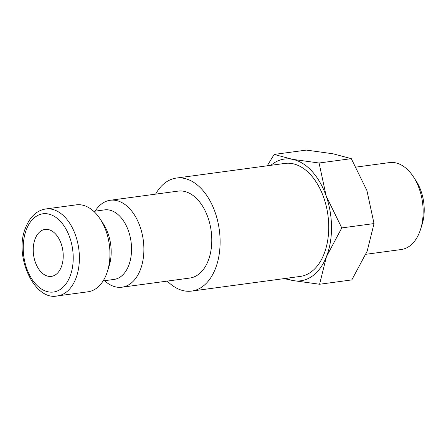 <?xml version="1.0" encoding="UTF-8"?>
<svg xmlns="http://www.w3.org/2000/svg" width="446" height="446" viewBox="0 0 446 446"><rect width="100%" height="100%" fill="white"/><g stroke="black" fill="none" stroke-linecap="round" stroke-linejoin="round"><path stroke-width="0.67" d="M95.126 211.159A43.864 27.401 82.3 0 1 110.246 200.265A43.864 27.401 82.3 0 1 129.842 208.89A43.864 27.401 82.3 0 1 143.573 255.82A43.864 27.401 82.3 0 1 121.975 287.207A43.864 27.401 82.3 0 1 104.509 280.712M121.975 287.207L189.868 278.048A43.864 27.401 -97.7 0 0 211.465 246.66A43.864 27.401 -97.7 0 0 197.729 199.73A43.864 27.401 -97.7 0 0 178.138 191.105L110.246 200.265M93.766 211.343L104.632 209.876A35.089 21.921 82.3 0 1 120.303 216.773A35.089 21.921 82.3 0 1 131.291 254.32A35.089 21.921 82.3 0 1 114.014 279.43L103.154 280.896M100.372 219.304L103.522 224.193A35.089 21.921 82.3 0 1 109.153 265.922L107.414 271.469A43.864 27.401 82.3 0 1 88.035 291.79L57.484 295.91A43.864 27.401 82.3 0 0 75.77 278.683A43.864 27.401 82.3 0 0 65.345 217.592A43.864 27.401 82.3 0 0 45.754 208.968L76.299 204.848A43.864 27.401 82.3 0 1 95.896 213.472A43.864 27.401 82.3 0 1 100.372 219.304A43.864 27.401 82.3 0 1 107.414 271.469M167.311 281.091A57.021 35.624 -97.7 0 0 191.629 291.087A57.021 35.624 -97.7 0 0 219.7 250.284A57.021 35.624 -97.7 0 0 201.848 189.277A57.021 35.624 -97.7 0 0 176.376 178.065A57.021 35.624 -97.7 0 0 155.582 194.149M191.629 291.087L300.253 276.431A57.021 35.624 -97.7 0 0 328.323 235.627A57.021 35.624 -97.7 0 0 310.472 174.615A57.021 35.624 -97.7 0 0 285 163.409L176.376 178.065M270.889 165.31A61.409 38.362 82.3 0 1 292.359 159.3L274.151 154.439L306.396 150.09L333.095 153.803L351.303 158.659L366.907 190.542L374.027 223.569L367.175 251.165L351.833 279.904L319.587 284.253L326.439 256.662A61.409 38.362 82.3 0 1 292.888 280.54A61.409 38.362 82.3 0 1 286.142 278.337M311.843 171.13A61.409 38.362 82.3 0 1 326.177 196.039L319.063 163.013L292.359 159.3A61.409 38.362 82.3 0 1 311.843 171.13M284.141 278.605L292.888 280.54L319.587 284.253M356.231 167.077L389.503 162.584A43.864 27.401 82.3 0 1 409.093 171.208A43.864 27.401 82.3 0 1 413.576 177.04A43.864 27.401 82.3 0 1 420.611 229.205A43.864 27.401 82.3 0 1 401.233 249.526L365.887 254.298M55.633 234.083A23.688 14.796 82.3 0 1 63.053 259.421A23.688 14.796 82.3 0 1 51.39 276.375A23.688 14.796 82.3 0 1 40.809 271.714A23.688 14.796 82.3 0 1 33.394 246.376A23.688 14.796 82.3 0 1 45.057 229.422A23.688 14.796 82.3 0 1 55.633 234.083M326.177 196.039A61.409 38.362 82.3 0 1 326.439 256.662L341.781 227.917L326.177 196.039M413.576 177.04L416.302 181.277A36.265 22.657 82.3 0 1 422.117 224.405L420.611 229.205M274.151 154.439L267.21 165.812M319.063 163.013L351.303 158.659M341.781 227.917L374.027 223.569M26.487 229.283A39.477 24.664 82.3 0 1 60.578 221.534A39.477 24.664 82.3 0 1 69.961 276.514A39.477 24.664 82.3 0 1 35.87 284.264A39.477 24.664 82.3 0 1 26.487 229.283M57.484 295.91C34.264 301.301 13.241 255.536 25.796 227.215C30.283 216.449 36.934 210.367 45.754 208.968"/></g></svg>
